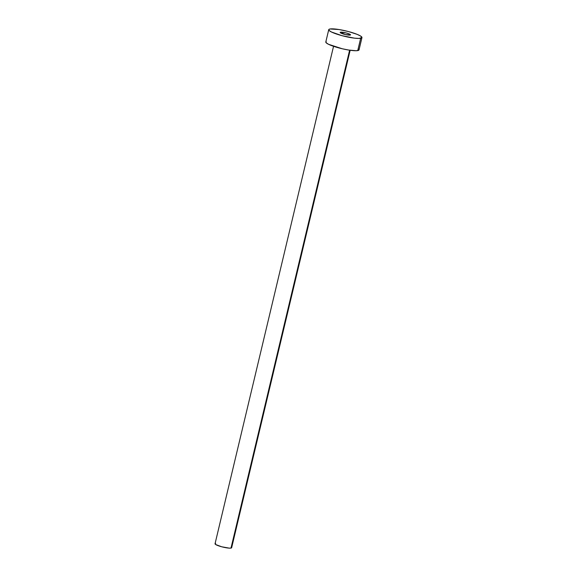 <?xml version="1.0" encoding="UTF-8"?>
<svg xmlns="http://www.w3.org/2000/svg" width="577" height="577" viewBox="0 0 577 577"><rect width="100%" height="100%" fill="white"/><g stroke="black" fill="none" stroke-linecap="round" stroke-linejoin="round"><path stroke-width="0.87" d="M340.56 32.189L340.416 32.781L340.56 32.189L340.149 32.435A5.337 0.873 -166.6 0 1 340.56 32.189A5.337 0.873 -166.6 0 1 346.474 33.033A5.337 0.873 -166.6 0 1 350.535 34.88A5.337 0.873 -166.6 0 1 350.131 35.096A5.337 0.873 -166.6 0 1 344.217 34.259A5.337 0.873 -166.6 0 1 340.156 32.406L345.313 34.533L350.434 35.002L349.684 34.151L346.388 33.004L340.56 32.189M333.549 46.304L215.041 543.772A8.54 1.392 13.4 0 0 221.539 546.736A8.54 1.392 13.4 0 0 231.002 548.085L349.619 50.185L231.002 548.085A8.54 1.392 13.4 0 0 231.651 547.732L350.16 50.264M328.731 29.687L325.803 41.977A17.072 2.791 13.4 0 0 338.814 47.898A17.072 2.791 13.4 0 0 357.74 50.596L360.668 38.298L357.74 50.596A17.072 2.791 13.4 0 0 359.031 49.889L361.959 37.599A17.072 2.791 -166.6 0 1 360.668 38.298A17.072 2.791 -166.6 0 1 341.743 35.608A17.072 2.791 -166.6 0 1 328.731 29.687A17.072 2.791 -166.6 0 1 330.022 28.987A17.072 2.791 -166.6 0 1 348.948 31.685A17.072 2.791 -166.6 0 1 361.959 37.599M358.743 49.168L358.699 50.278L356.189 50.726L348.688 50.04L342.32 48.778L328.544 44.299L326.092 42.698L326.135 41.587M330.022 28.987L339.074 29.535L348.681 31.612L357.17 34.368L360.74 36.127L361.967 37.505L359.11 38.435L354.502 38.154L342.01 35.68L331.472 32.009L329.02 30.408L329.063 29.297L330.022 28.987M231.507 547.371L231.002 548.085L229.184 548.128L221.676 546.772L215.647 544.515L215.033 543.822L215.683 543.426"/></g></svg>
